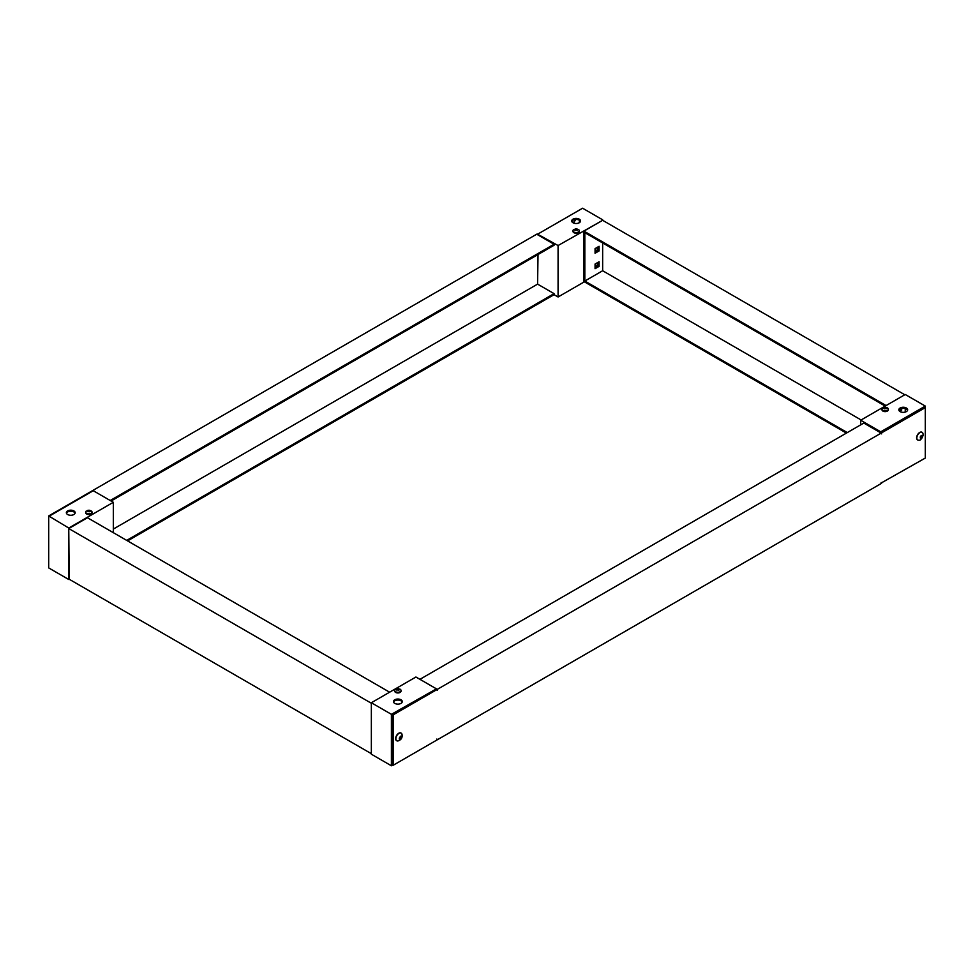 <?xml version="1.0" encoding="UTF-8"?>
<svg xmlns="http://www.w3.org/2000/svg" width="974" height="974" viewBox="0 0 974 974"><rect width="100%" height="100%" fill="white"/><g stroke="black" fill="none" stroke-linecap="round" stroke-linejoin="round"><path stroke-width="1.46" d="M881.628 483.274L881.178 482.495L881.178 483.53L437.314 739.79L436.863 739.023L436.863 740.045L393.192 765.26L393.192 714.831L436.863 689.616L437.314 690.396L437.314 689.361L881.178 433.101L881.628 433.868L881.628 432.833L925.3 407.619L925.3 458.06L881.178 483.007M860.675 420.232L880.74 431.811L880.74 432.833L924.411 407.108L925.3 407.619L925.3 406.085L905.248 394.507L860.675 420.232L860.675 424.859M880.74 432.322L881.628 432.833M881.178 433.101L863.804 423.057L419.928 679.328M392.741 765.004L391.402 765.783L391.402 714.319L371.35 702.741L415.922 677.015L437.314 689.361M436.863 689.616L435.975 689.105L392.303 714.319L393.192 714.831M392.303 714.319L392.303 764.748L393.192 765.26M371.35 702.741L371.35 754.205L391.402 765.783M391.402 714.319L435.975 689.105M394.75 699.782A4.407 2.545 180 0 1 399.559 699.235A4.407 2.545 180 0 1 402.286 701.584A4.407 2.545 180 0 1 397.867 704.129A4.407 2.545 180 0 1 393.459 701.584A4.407 2.545 180 0 1 394.75 699.782M402.189 702.096A4.407 2.545 0 0 0 399.133 700.172A4.407 2.545 0 0 0 394.75 700.817A4.407 2.545 0 0 0 393.545 702.096M396.674 740.715A4.407 2.545 -60 0 1 396.552 740.654A4.407 2.545 -60 0 1 396.15 736.368A4.407 2.545 -60 0 1 400.971 733.008A4.407 2.545 -60 0 1 401.081 733.081M396.369 736.502A4.407 2.545 -60 0 1 401.191 733.142A4.407 2.545 -60 0 1 401.97 734.189C402.627 737.561 401.325 739.814 398.074 740.934A4.407 2.545 -60 0 1 396.783 740.788A4.407 2.545 -60 0 1 396.369 736.502M401.532 737.988C396.613 743.357 401.58 731.742 401.532 737.988M399.864 738.353L401.093 738.462L401.13 736.198L399.279 738.146L399.693 739.376L400.752 738.864L399.291 738.499M401.532 737.428L400.643 736.916L400.204 737.951M917.642 439.931A4.407 2.545 -60 0 1 917.52 439.871A4.407 2.545 -60 0 1 917.118 439.53A4.407 2.545 -60 0 1 917.764 434.392A4.407 2.545 -60 0 1 921.94 432.237A4.407 2.545 -60 0 1 922.049 432.31M917.338 439.664A4.407 2.545 -60 0 1 917.983 434.526A4.407 2.545 -60 0 1 922.159 432.359A4.407 2.545 -60 0 1 922.938 433.406L923.169 435.329C921.514 439.079 920.138 440.686 919.042 440.151A4.407 2.545 -60 0 1 917.751 440.005A4.407 2.545 -60 0 1 917.338 439.664M922.5 435.512C922.536 441.709 917.593 435.804 922.5 435.512M920.613 437.971L920.759 438.604L921.842 437.959L920.284 437.776M920.247 437.947L921.854 435.415M920.954 437.448L922.159 437.533L922.061 435.536M922.524 436.498L921.635 435.987L921.27 437.022M899.708 411.332L901.681 410.2L900.792 408.727L900.792 409.677L899.087 410.663L900.792 409.677L899.903 409.177M901.681 410.2L901.681 408.459M880.74 431.811L925.3 406.085M906.356 411.612A4.407 2.545 180 0 1 901.547 412.16A4.407 2.545 180 0 1 898.832 409.811A4.407 2.545 180 0 1 903.239 407.266A4.407 2.545 180 0 1 907.646 409.811A4.407 2.545 180 0 1 906.356 411.612M905.248 412.075L905.248 408.569M907.561 410.322A4.407 2.545 -0 0 0 903.239 408.289A4.407 2.545 -0 0 0 898.917 410.322M882.054 409.482A3.153 1.814 0 0 0 881.994 409.811A3.153 1.814 0 0 0 885.147 411.625A3.153 1.814 0 0 0 888.3 409.811A3.153 1.814 0 0 0 888.239 409.482M887.375 407.85A3.153 1.814 180 0 1 887.813 408.179A3.153 1.814 180 0 1 888.3 409.141A3.153 1.814 180 0 1 885.147 410.967A3.153 1.814 180 0 1 881.994 409.141A3.153 1.814 180 0 1 882.481 408.179L887.813 408.179M884.623 407.887L883.868 407.631A1.522 0.877 180 0 1 884.319 407.363L885.975 407.363A1.522 0.877 180 0 1 886.425 407.631L885.67 407.887L886.425 408.581A1.522 0.877 180 0 1 885.975 408.849L885.147 408.191L884.319 408.849A1.522 0.877 180 0 1 883.868 408.581L884.794 408.447M885.147 408.191L885.147 407.582M394.774 690.809A3.153 1.814 0 0 0 394.714 691.138A3.153 1.814 0 0 0 397.867 692.952A3.153 1.814 0 0 0 401.02 691.138A3.153 1.814 0 0 0 400.971 690.809M400.095 689.178A3.153 1.814 180 0 1 400.545 689.507A3.153 1.814 180 0 1 401.02 690.469A3.153 1.814 180 0 1 397.867 692.283A3.153 1.814 180 0 1 394.714 690.469A3.153 1.814 180 0 1 395.201 689.507L400.545 689.507M397.343 689.215L396.588 688.959A1.522 0.877 180 0 1 397.051 688.691L398.695 688.691A1.522 0.877 180 0 1 399.145 688.959L398.39 689.215L399.145 689.909A1.522 0.877 180 0 1 398.695 690.176L397.867 689.519L397.051 690.176A1.522 0.877 180 0 1 396.588 689.909L397.514 689.775M397.867 689.519L397.867 688.91M904.797 394.762L602.65 220.319L583.925 231.118L886.084 405.561M846.418 433.101L583.925 281.547L583.925 231.118M597.293 247.335L597.293 249.904L598.194 250.415L595.065 252.217L598.194 250.415L598.194 246.812L598.194 250.415L599.083 250.927L599.083 246.3L595.065 248.613L595.065 253.252L599.083 250.927M597.293 262.773L597.293 265.342L598.194 265.853L595.065 267.655L598.194 265.853L598.194 262.25L598.194 265.853L599.083 266.365L599.083 261.738L595.065 264.051L595.065 268.69L599.083 266.365M847.307 432.578L584.826 281.036L584.826 232.664L885.196 406.085M602.65 242.952L602.65 270.748L584.826 281.036M602.65 270.748L861.126 419.977M110.196 500.502L554.072 244.243L536.686 234.21L48.7 515.94L68.752 528.042L113.325 502.304L113.325 532.668M581.259 208.996L537.137 234.466M92.822 490.47L113.325 502.304M111.097 501.026L554.072 245.265L554.072 244.243M537.137 233.955L558.078 245.533L602.65 220.319M127.582 540.899L554.072 294.672L554.072 293.637L537.587 284.128L538.025 254.531M113.325 529.065L537.587 284.128M554.072 293.637L126.693 540.387M584.376 281.803L558.078 296.985L558.078 245.533M597.293 265.342L595.065 266.632M597.293 249.904L595.065 251.195M554.072 294.672L558.078 296.985M538.025 233.955L582.598 208.217L602.65 219.795M579.25 222.754A4.407 2.545 180 0 1 574.441 223.314A4.407 2.545 180 0 1 571.714 220.952A4.407 2.545 180 0 1 576.133 218.407A4.407 2.545 180 0 1 580.541 220.952A4.407 2.545 180 0 1 579.25 222.754M578.958 222.912A4.882 2.825 120 0 0 579.579 220.404M580.455 221.475A4.407 2.545 0 0 0 576.133 219.442A4.407 2.545 0 0 0 571.811 221.475M573.82 223.119A4.882 2.825 -60 0 1 576.109 219.442M572.785 220.319L572.785 222.62M69.203 579.238L68.752 528.042M93.26 490.726L48.7 516.463L48.7 567.915L68.752 579.493M67.644 510.924A4.407 2.545 180 0 1 72.453 510.376A4.407 2.545 180 0 1 75.168 512.726A4.407 2.545 180 0 1 70.761 515.27A4.407 2.545 180 0 1 66.354 512.726A4.407 2.545 180 0 1 67.644 510.924M75.083 513.249A4.407 2.545 0 0 0 72.027 511.313A4.407 2.545 0 0 0 67.644 511.959A4.407 2.545 0 0 0 66.439 513.249M85.761 512.397A3.153 1.814 0 0 0 85.7 512.726A3.153 1.814 0 0 0 86.625 514.016A3.153 1.814 0 0 0 90.058 514.406A3.153 1.814 0 0 0 92.006 512.726A3.153 1.814 0 0 0 91.946 512.397M86.625 513.347A3.153 1.814 180 0 1 85.7 512.056A3.153 1.814 180 0 1 86.187 511.094L91.519 511.094A3.153 1.814 180 0 1 92.006 512.056A3.153 1.814 180 0 1 90.058 513.736A3.153 1.814 180 0 1 86.625 513.347M89.377 510.802L90.132 511.496A1.522 0.877 180 0 1 89.681 511.764L88.853 511.107L88.025 511.764A1.522 0.877 180 0 1 87.575 511.496L88.33 510.802L87.575 510.546A1.522 0.877 180 0 1 88.025 510.279L89.681 510.279A1.522 0.877 180 0 1 90.132 510.546L89.206 511.362M88.853 511.107L88.853 510.498M573.029 231.069A3.153 1.814 0 0 0 572.98 231.398A3.153 1.814 0 0 0 573.905 232.689A3.153 1.814 0 0 0 577.338 233.078A3.153 1.814 0 0 0 579.287 231.398A3.153 1.814 0 0 0 579.226 231.069M573.905 232.019A3.153 1.814 180 0 1 572.98 230.728A3.153 1.814 180 0 1 573.455 229.767L578.799 229.767A3.153 1.814 180 0 1 579.287 230.728A3.153 1.814 180 0 1 577.338 232.409A3.153 1.814 180 0 1 573.905 232.019M576.657 229.474L577.412 230.168A1.522 0.877 180 0 1 576.949 230.436L576.133 229.779L575.305 230.436A1.522 0.877 180 0 1 574.855 230.168L575.61 229.474L574.855 229.219A1.522 0.877 180 0 1 575.305 228.963L576.949 228.963A1.522 0.877 180 0 1 577.412 229.219L576.486 230.034M576.133 229.779L576.133 229.17M68.752 578.982L68.752 528.553L371.35 703.252L371.35 753.681L68.752 578.982M389.624 692.197L87.477 517.742L68.752 528.553M400.241 738.925L399.352 738.414M400.472 738.816L399.571 738.304M400.338 737.269L401.239 737.781M401.118 738.061L400.217 737.549M921.319 438.105L920.43 437.594M921.538 437.959L920.649 437.448M922.147 437.156L921.258 436.644M922.244 436.876L921.355 436.352M881.994 409.141L881.994 409.811M888.3 409.141L888.3 409.811M394.714 690.469L394.714 691.138M401.02 690.469L401.02 691.138M85.7 512.056L85.7 512.726M92.006 512.056L92.006 512.726M572.98 230.728L572.98 231.398M579.287 230.728L579.287 231.398"/></g></svg>
